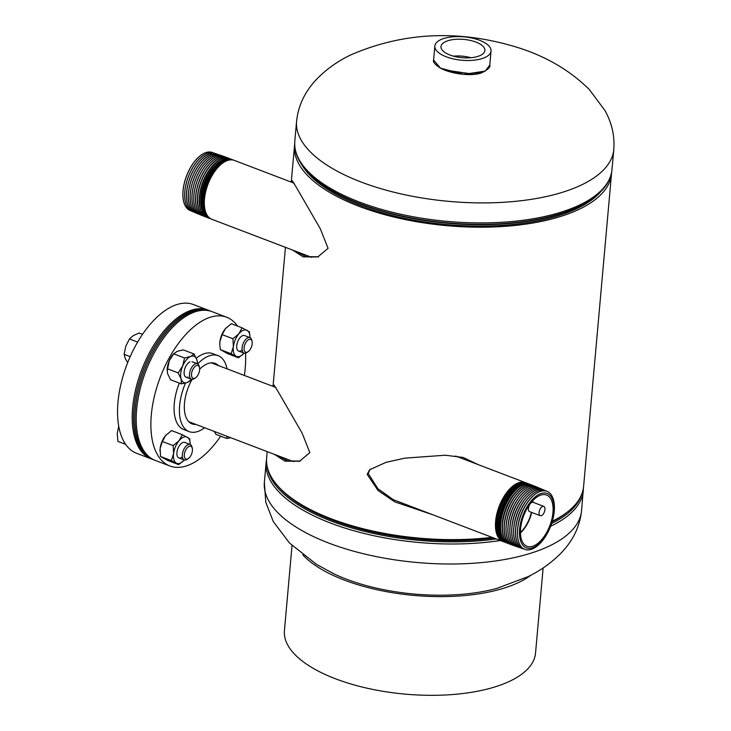<?xml version="1.0" encoding="UTF-8"?>
<svg xmlns="http://www.w3.org/2000/svg" width="731" height="731" viewBox="0 0 731 731"><rect width="100%" height="100%" fill="white"/><g stroke="black" fill="none" stroke-linecap="round" stroke-linejoin="round"><path stroke-width="1.1" d="M274.399 454.362L284.962 461.142L299.509 461.252L309.843 452.626L302.104 433.09L278.027 391.46L273.988 384.999L273.184 386.443M432.853 514.779L394.786 501.877L378.055 490.51L367.145 474.355L369.676 469.722L386.123 462.312L404.928 458.136L445.234 455.221L463.098 457.442L478.193 464.614M428.339 513.052L393.296 499.712L377.936 488.747L368.15 473.45L370.233 469.238M292.638 250.084L303.191 256.864L317.738 256.965L328.073 248.339L320.333 228.812L296.256 187.182L292.226 180.712L291.413 182.165M600.836 191.577A156.571 65.187 -174.9 0 1 447.217 224.636A156.571 65.187 -174.9 0 1 301.885 164.895A156.571 65.187 -174.9 0 0 360.666 205.63A156.571 65.187 -174.9 0 0 600.836 191.577M296.366 251.501L305.96 256.682L318.542 256.773M278.136 455.788L287.731 460.969L300.313 461.051M611.591 172.434A159.12 66.247 -174.9 0 1 611.509 173.859L583.621 486.289A159.12 66.247 -174.9 0 1 552.344 521.212M492.018 537.34A159.12 66.247 -174.9 0 1 266.641 457.999L267.208 451.621M611.509 173.859A159.12 66.247 -174.9 0 1 447.125 225.696A159.12 66.247 -174.9 0 1 294.52 145.57A159.12 66.247 -174.9 0 1 294.684 144.153M449.72 54.935A22.04 9.174 5.1 0 0 472.244 57.575A22.04 9.174 5.1 0 0 484.872 50.631A22.04 9.174 5.1 0 0 476.146 42.17A22.04 9.174 5.1 0 0 453.357 39.556A22.04 9.174 5.1 0 0 440.976 46.711A22.04 9.174 5.1 0 0 449.72 54.935M485.21 71.099L463.746 74.343L440.555 68.147L436.078 65.022M440.555 68.147L440.446 68.138C435.009 64.538 432.725 61.852 433.593 60.079L440.373 67.965L444.85 70.002L473.743 74.233L485.137 71.145L489.77 65.096L491.022 51.051A28.198 11.742 5.1 0 0 479.838 40.379A28.198 11.742 5.1 0 0 450.853 37.025A28.198 11.742 5.1 0 0 434.854 46.044A28.198 11.742 5.1 0 0 446.038 56.716A28.198 11.742 5.1 0 0 475.013 60.07A28.198 11.742 5.1 0 0 491.022 51.051M470.892 57.712A21.491 8.946 5.1 0 0 453.485 56.159M294.209 183.225L234.295 160.381A31.515 16.082 110.9 0 0 232.303 159.897A31.515 16.082 110.9 0 0 225.614 161.286A31.515 16.082 110.9 0 0 206.197 189.74A31.515 16.082 110.9 0 0 210.035 218.313A31.515 16.082 110.9 0 0 211.844 219.273L311.708 257.349M207.768 217.674A31.515 16.082 -69.1 0 1 206.974 217.418A31.515 16.082 -69.1 0 1 200.842 189.786A31.515 16.082 -69.1 0 1 220.744 159.431A31.515 16.082 -69.1 0 1 229.424 158.526A31.515 16.082 -69.1 0 1 230.192 158.865M229.296 158.481A31.515 16.082 110.9 0 0 229.168 158.426A31.515 16.082 110.9 0 0 220.488 159.331A31.515 16.082 110.9 0 0 200.586 189.685A31.515 16.082 110.9 0 0 206.718 217.317A31.515 16.082 110.9 0 0 206.846 217.372M227.332 159.55A30.812 15.726 110.9 0 0 222.928 160.921A30.812 15.726 110.9 0 0 204.488 186.844A30.812 15.726 110.9 0 0 206.087 215.261M209.623 218.386A31.515 16.082 -69.1 0 1 208.865 218.14A31.515 16.082 -69.1 0 1 202.725 190.508A31.515 16.082 -69.1 0 1 222.635 160.153A31.515 16.082 -69.1 0 1 231.316 159.248A31.515 16.082 -69.1 0 1 232.047 159.568M231.151 159.184A31.515 16.082 110.9 0 0 230.996 159.12A31.515 16.082 110.9 0 0 222.315 160.025A31.515 16.082 110.9 0 0 202.405 190.38A31.515 16.082 110.9 0 0 208.536 218.012A31.515 16.082 110.9 0 0 208.701 218.076M232.303 159.897L231.27 159.769A31.259 15.954 110.9 0 0 224.627 161.149A31.259 15.954 110.9 0 0 205.365 189.375A31.259 15.954 110.9 0 0 209.176 217.719L210.035 218.313M211.305 219.044A31.515 16.082 -69.1 0 1 210.747 218.861A31.515 16.082 -69.1 0 1 204.616 191.22A31.515 16.082 -69.1 0 1 224.527 160.875A31.515 16.082 -69.1 0 1 233.207 159.97A31.515 16.082 -69.1 0 1 233.746 160.19M233.006 159.897A31.515 16.082 110.9 0 0 232.814 159.815A31.515 16.082 110.9 0 0 224.134 160.719A31.515 16.082 110.9 0 0 204.223 191.074A31.515 16.082 110.9 0 0 210.364 218.706A31.515 16.082 110.9 0 0 210.555 218.779M205.914 216.961A31.515 16.082 -69.1 0 1 205.082 216.696A31.515 16.082 -69.1 0 1 198.951 189.064A31.515 16.082 -69.1 0 1 218.861 158.709A31.515 16.082 -69.1 0 1 227.533 157.805A31.515 16.082 -69.1 0 1 228.337 158.161M227.442 157.768A31.515 16.082 110.9 0 0 227.35 157.732A31.515 16.082 110.9 0 0 218.67 158.636A31.515 16.082 110.9 0 0 198.759 188.991A31.515 16.082 110.9 0 0 204.89 216.623A31.515 16.082 110.9 0 0 204.991 216.659M204.059 216.257A31.515 16.082 -69.1 0 1 203.191 215.974A31.515 16.082 -69.1 0 1 197.059 188.342A31.515 16.082 -69.1 0 1 216.97 157.987A31.515 16.082 -69.1 0 1 225.651 157.083A31.515 16.082 -69.1 0 1 226.482 157.457M225.587 157.064A31.515 16.082 110.9 0 0 225.523 157.037A31.515 16.082 110.9 0 0 216.842 157.942A31.515 16.082 110.9 0 0 196.941 188.296A31.515 16.082 110.9 0 0 203.072 215.928A31.515 16.082 110.9 0 0 203.136 215.956M212.173 152.432A31.067 15.854 110.9 0 0 212.136 152.423A31.067 15.854 110.9 0 0 203.858 153.419A31.067 15.854 110.9 0 0 184.303 183.061A31.067 15.854 110.9 0 0 190.005 210.464A31.067 15.854 110.9 0 0 190.042 210.473A31.067 15.854 110.9 0 0 190.974 210.811M213.096 152.806A31.067 15.854 110.9 0 0 212.209 152.45A31.067 15.854 110.9 0 0 203.931 153.437A31.067 15.854 110.9 0 0 184.367 183.088A31.067 15.854 110.9 0 0 190.078 210.491L190.005 210.464M214.055 153.071A31.131 15.89 110.9 0 0 214.019 153.062A31.131 15.89 110.9 0 0 205.722 154.058A31.131 15.89 110.9 0 0 186.113 183.773A31.131 15.89 110.9 0 0 191.833 211.232A31.131 15.89 110.9 0 0 191.869 211.25A31.141 15.89 110.9 0 0 192.801 211.588M214.969 153.446A31.141 15.89 110.9 0 0 214.092 153.081A31.141 15.89 110.9 0 0 205.786 154.077A31.141 15.89 110.9 0 0 186.186 183.801A31.141 15.89 110.9 0 0 191.906 211.268L191.833 211.232M215.928 153.711A31.205 15.927 110.9 0 0 215.892 153.702A31.205 15.927 110.9 0 0 207.577 154.698A31.205 15.927 110.9 0 0 187.931 184.477A31.205 15.927 110.9 0 0 193.66 212.008A31.205 15.927 110.9 0 0 193.697 212.027A31.214 15.936 110.9 0 0 194.629 212.356M216.851 154.086A31.214 15.936 110.9 0 0 215.965 153.72A31.214 15.936 110.9 0 0 207.65 154.725A31.214 15.936 110.9 0 0 187.995 184.504A31.214 15.936 110.9 0 0 193.733 212.036L193.66 212.008M218.733 154.725A31.287 15.972 110.9 0 0 217.847 154.36L217.774 154.342A31.278 15.963 110.9 0 0 217.774 154.342A31.278 15.963 110.9 0 0 209.441 155.338A31.278 15.963 110.9 0 0 189.74 185.19A31.278 15.963 110.9 0 0 195.488 212.785A31.278 15.963 110.9 0 0 195.524 212.794A31.287 15.972 110.9 0 0 196.456 213.132M217.847 154.36A31.287 15.972 110.9 0 0 209.505 155.365A31.287 15.972 110.9 0 0 189.813 185.217A31.287 15.972 110.9 0 0 195.561 212.812L195.488 212.785M220.607 155.365A31.351 16.009 110.9 0 0 219.72 154.999L219.656 154.981A31.351 16 110.9 0 0 219.656 154.981A31.351 16 110.9 0 0 211.296 155.977A31.351 16 110.9 0 0 191.559 185.902A31.351 16 110.9 0 0 197.315 213.562A31.351 16 110.9 0 0 197.352 213.571A31.351 16.009 110.9 0 0 198.284 213.909M219.72 154.999A31.351 16.009 110.9 0 0 211.369 156.005A31.351 16.009 110.9 0 0 191.623 185.93A31.351 16.009 110.9 0 0 197.388 213.589L197.315 213.562M221.566 155.63A31.424 16.036 110.9 0 0 221.53 155.621A31.424 16.036 110.9 0 0 213.15 156.626A31.424 16.036 110.9 0 0 193.368 186.606A31.424 16.036 110.9 0 0 199.143 214.329A31.424 16.036 110.9 0 0 199.179 214.347A31.424 16.045 110.9 0 0 200.111 214.676M222.489 156.005A31.424 16.045 110.9 0 0 221.603 155.639A31.424 16.045 110.9 0 0 213.224 156.644A31.424 16.045 110.9 0 0 193.441 186.633A31.424 16.045 110.9 0 0 199.216 214.357L199.143 214.329M223.448 156.27A31.497 16.073 110.9 0 0 223.412 156.26A31.497 16.073 110.9 0 0 215.015 157.266A31.497 16.073 110.9 0 0 195.186 187.319A31.497 16.073 110.9 0 0 200.97 215.106A31.497 16.073 110.9 0 0 201.007 215.115M224.563 156.736A31.497 16.082 110.9 0 0 223.485 156.279A31.497 16.082 110.9 0 0 215.088 157.284A31.497 16.082 110.9 0 0 195.25 187.346A31.497 16.082 110.9 0 0 201.043 215.133A31.497 16.082 110.9 0 0 202.149 215.517M209.331 169.848A29.934 15.278 110.9 0 0 199.517 195.588M220.46 161.085A30.373 15.506 110.9 0 0 201.984 209.541M516.634 491.36A29.98 15.305 110.9 0 0 502.307 523.067A29.98 15.305 110.9 0 0 502.224 529.134M530.432 484.534A31.515 16.082 110.9 0 0 530.304 484.479A31.515 16.082 110.9 0 0 507.908 499.967A31.515 16.082 110.9 0 0 501.448 516.908A31.515 16.082 110.9 0 0 500.488 523.168A31.515 16.082 110.9 0 0 507.844 543.371A31.515 16.082 110.9 0 0 507.972 543.416M508.931 543.736A31.515 16.082 -69.1 0 1 508.1 543.471A31.515 16.082 -69.1 0 1 500.744 523.268A31.515 16.082 -69.1 0 1 530.56 484.58A31.515 16.082 -69.1 0 1 531.355 484.936M522.427 485.009A30.528 15.579 110.9 0 0 499.931 522.446A30.528 15.579 110.9 0 0 502.325 537.742M528.568 483.821A31.515 16.082 110.9 0 0 528.412 483.758A31.515 16.082 110.9 0 0 506.016 499.246A31.515 16.082 110.9 0 0 499.556 516.187A31.515 16.082 110.9 0 0 498.597 522.446A31.515 16.082 110.9 0 0 505.953 542.649A31.515 16.082 110.9 0 0 506.117 542.713M507.076 543.032A31.515 16.082 -69.1 0 1 506.281 542.777A31.515 16.082 -69.1 0 1 498.917 522.574A31.515 16.082 -69.1 0 1 528.732 483.885A31.515 16.082 -69.1 0 1 529.5 484.224M525.105 483.209A31.067 15.863 110.9 0 0 497.546 521.815A31.067 15.863 110.9 0 0 503.12 540.858M497.683 515.392L497.674 515.465A31.259 15.954 -69.1 0 1 497.683 515.392A31.259 15.954 -69.1 0 1 504.088 498.597A31.259 15.954 -69.1 0 1 504.107 498.56A31.515 16.082 110.9 0 0 497.674 515.465A31.515 16.082 110.9 0 0 496.705 521.724A31.515 16.082 110.9 0 0 504.07 541.936A31.515 16.082 110.9 0 0 504.262 542M505.222 542.329A31.515 16.082 -69.1 0 1 504.454 542.082A31.515 16.082 -69.1 0 1 497.098 521.879A31.515 16.082 -69.1 0 1 526.914 483.191A31.515 16.082 -69.1 0 1 527.645 483.511M503.531 541.708A31.515 16.082 -69.1 0 1 502.974 541.516A31.515 16.082 -69.1 0 1 495.618 521.313A31.515 16.082 -69.1 0 1 525.434 482.624A31.515 16.082 -69.1 0 1 525.964 482.853M520.591 528.714A27.431 13.999 -69.1 0 1 546.541 495.042A27.431 13.999 -69.1 0 1 552.947 512.632A27.431 13.999 -69.1 0 1 526.996 546.304A27.431 13.999 -69.1 0 1 520.591 528.714M532.287 485.238A31.515 16.082 110.9 0 0 532.186 485.201A31.515 16.082 110.9 0 0 509.79 500.689A31.515 16.082 110.9 0 0 503.339 517.621A31.515 16.082 110.9 0 0 502.371 523.889A31.515 16.082 110.9 0 0 509.735 544.092A31.515 16.082 110.9 0 0 509.827 544.129M510.795 544.44A31.515 16.082 -69.1 0 1 509.927 544.166A31.515 16.082 -69.1 0 1 502.562 523.963A31.515 16.082 -69.1 0 1 532.378 485.274A31.515 16.082 -69.1 0 1 533.21 485.64M534.142 485.941A31.515 16.082 110.9 0 0 534.078 485.923A31.515 16.082 110.9 0 0 511.682 501.411A31.515 16.082 110.9 0 0 505.231 518.343A31.515 16.082 110.9 0 0 504.262 524.611A31.515 16.082 110.9 0 0 511.627 544.814A31.515 16.082 110.9 0 0 511.682 544.833M512.705 545.162A31.515 16.082 -69.1 0 1 511.746 544.86A31.515 16.082 -69.1 0 1 504.39 524.657A31.515 16.082 -69.1 0 1 534.197 485.969A31.515 16.082 -69.1 0 1 535.119 486.38M553.934 512.139A29.112 14.858 -69.1 0 1 534.416 547.035A29.112 14.858 -69.1 0 1 519.595 529.207A29.112 14.858 -69.1 0 1 539.122 494.311A29.112 14.858 -69.1 0 1 553.934 512.139M554.244 511.243A31.067 15.854 -69.1 0 1 525.132 549.474A31.067 15.854 -69.1 0 1 517.603 529.463A31.067 15.854 -69.1 0 1 528.942 500.543A31.067 15.854 -69.1 0 1 547.263 491.433A31.067 15.854 -69.1 0 1 554.244 511.243M525.096 549.465A31.067 15.854 -69.1 0 1 525.059 549.456A31.067 15.854 -69.1 0 1 517.53 529.436A31.067 15.854 -69.1 0 1 518.48 523.259A31.067 15.854 -69.1 0 1 524.84 506.565A31.067 15.854 -69.1 0 1 547.19 491.406A31.067 15.854 -69.1 0 1 547.227 491.424L547.19 491.406M524.182 549.091A31.131 15.89 -69.1 0 1 523.25 548.835A31.131 15.89 -69.1 0 1 515.702 528.778A31.131 15.89 -69.1 0 1 527.069 499.785A31.131 15.89 -69.1 0 1 545.436 490.665A31.131 15.89 -69.1 0 1 546.295 491.086M523.222 548.826A31.141 15.89 -69.1 0 1 523.186 548.817A31.141 15.89 -69.1 0 1 515.629 528.751A31.141 15.89 -69.1 0 1 516.589 522.564A31.141 15.89 -69.1 0 1 522.967 505.825A31.141 15.89 -69.1 0 1 545.363 490.629A31.141 15.89 -69.1 0 1 545.399 490.647M522.299 548.451A31.205 15.927 -69.1 0 1 521.377 548.195A31.205 15.927 -69.1 0 1 513.811 528.093A31.205 15.927 -69.1 0 1 525.196 499.035A31.205 15.927 -69.1 0 1 543.608 489.889A31.205 15.927 -69.1 0 1 544.467 490.309M521.34 548.186A31.214 15.936 -69.1 0 1 521.304 548.177A31.214 15.936 -69.1 0 1 513.738 528.065A31.214 15.936 -69.1 0 1 514.688 521.861A31.214 15.936 -69.1 0 1 521.084 505.094A31.214 15.936 -69.1 0 1 543.535 489.861A31.214 15.936 -69.1 0 1 543.572 489.871M520.417 547.811A31.278 15.963 -69.1 0 1 519.494 547.556A31.278 15.963 -69.1 0 1 511.91 527.407A31.278 15.963 -69.1 0 1 523.332 498.277A31.278 15.963 -69.1 0 1 541.781 489.112A31.278 15.963 -69.1 0 1 542.64 489.542M519.458 547.546A31.287 15.972 -69.1 0 1 519.43 547.537A31.287 15.972 -69.1 0 1 511.837 527.38A31.287 15.972 -69.1 0 1 512.797 521.157A31.287 15.972 -69.1 0 1 519.211 504.353A31.287 15.972 -69.1 0 1 541.717 489.085A31.287 15.972 -69.1 0 1 541.744 489.103M518.544 547.172A31.351 16 -69.1 0 1 517.621 546.916A31.351 16 -69.1 0 1 510.019 526.722A31.351 16 -69.1 0 1 521.459 497.528A31.351 16 -69.1 0 1 539.953 488.345A31.351 16 -69.1 0 1 540.812 488.765M517.585 546.907A31.351 16.009 -69.1 0 1 517.548 546.898A31.351 16.009 -69.1 0 1 509.946 526.695A31.351 16.009 -69.1 0 1 510.905 520.463A31.351 16.009 -69.1 0 1 517.329 503.613A31.351 16.009 -69.1 0 1 539.889 488.308A31.351 16.009 -69.1 0 1 539.917 488.326M516.662 546.532A31.424 16.036 -69.1 0 1 515.739 546.285A31.424 16.036 -69.1 0 1 508.118 526.037A31.424 16.036 -69.1 0 1 519.595 496.778A31.424 16.036 -69.1 0 1 538.126 487.568A31.424 16.036 -69.1 0 1 538.985 487.988M515.666 546.258L515.739 546.285A31.424 16.045 -69.1 0 1 515.666 546.258A31.424 16.045 -69.1 0 1 508.054 526.009A31.424 16.045 -69.1 0 1 509.014 519.759A31.424 16.045 -69.1 0 1 515.446 502.873A31.424 16.045 -69.1 0 1 538.062 487.54A31.424 16.045 -69.1 0 1 538.089 487.55M514.788 545.902A31.497 16.073 -69.1 0 1 513.866 545.646A31.497 16.073 -69.1 0 1 506.227 525.351A31.497 16.073 -69.1 0 1 517.722 496.02A31.497 16.073 -69.1 0 1 536.298 486.791A31.497 16.073 -69.1 0 1 537.157 487.221M513.792 545.618L513.866 545.646A31.497 16.082 -69.1 0 1 513.792 545.618A31.497 16.082 -69.1 0 1 506.154 525.324A31.497 16.082 -69.1 0 1 507.113 519.065A31.497 16.082 -69.1 0 1 513.573 502.133A31.497 16.082 -69.1 0 1 536.234 486.764A31.497 16.082 -69.1 0 1 536.262 486.782L536.234 486.764M506.272 524.164A29.688 15.159 -69.1 0 1 516.342 497.765M507.113 519.065L507.232 518.544A29.688 15.15 -69.1 0 1 513.308 502.59L513.573 502.133M508.164 524.849A29.615 15.123 -69.1 0 1 518.206 498.515M509.014 519.759L509.123 519.248A29.615 15.113 -69.1 0 1 515.191 503.33L515.446 502.873M510.064 525.543A29.542 15.077 -69.1 0 1 520.079 499.264M510.905 520.463L511.015 519.942A29.542 15.077 -69.1 0 1 517.064 504.07L517.329 503.613M511.956 526.229A29.478 15.04 -69.1 0 1 521.952 500.013M512.797 521.157L512.906 520.646A29.468 15.04 -69.1 0 1 518.946 504.81L519.211 504.353M513.856 526.914A29.404 15.004 -69.1 0 1 523.825 500.762M514.688 521.861L514.798 521.349A29.395 15.004 -69.1 0 1 520.828 505.55L521.084 505.094M515.748 527.599A29.331 14.967 -69.1 0 1 525.699 501.512M516.589 522.564L516.698 522.044A29.322 14.967 -69.1 0 1 522.702 506.281L522.967 505.825M517.649 528.285A29.258 14.931 -69.1 0 1 527.572 502.261M518.48 523.259L518.59 522.747A29.258 14.931 -69.1 0 1 524.584 507.022L524.84 506.565M504.363 523.597A29.761 15.196 -69.1 0 1 514.533 496.925M505.231 518.343L505.331 517.85A29.761 15.187 -69.1 0 1 511.435 501.859L511.682 501.411M503.339 517.621L503.431 517.173A29.934 15.278 -69.1 0 1 509.571 501.091L509.79 500.689M526.713 483.118A31.515 16.082 110.9 0 0 526.521 483.036A31.515 16.082 110.9 0 0 504.125 498.533L504.088 498.597M499.584 516.086A30.812 15.726 -69.1 0 1 499.602 515.985A30.812 15.726 -69.1 0 1 505.916 499.428A30.812 15.726 -69.1 0 1 505.962 499.337M501.484 516.744A30.373 15.506 -69.1 0 1 501.521 516.579A30.373 15.506 -69.1 0 1 507.743 500.26A30.373 15.506 -69.1 0 1 507.826 500.114M204.607 427.754A40.634 20.742 -69.1 0 1 189.119 431.61A40.634 20.742 -69.1 0 1 179.625 405.559A40.634 20.742 -69.1 0 1 185.51 383.071M197.726 363.919A40.634 20.742 -69.1 0 1 218.076 355.668A40.634 20.742 -69.1 0 1 227.058 368.863M189.119 431.61L183.792 429.572A40.634 20.742 -69.1 0 1 174.298 403.521A40.634 20.742 -69.1 0 1 179.314 383.108M196.328 358.217A40.634 20.742 -69.1 0 1 212.739 353.64L218.076 355.668M220.689 436.169A79.615 40.634 -69.1 0 1 169.903 465.994A79.615 40.634 -69.1 0 1 151.308 414.952A79.615 40.634 -69.1 0 1 226.628 317.217A79.615 40.634 -69.1 0 1 237.511 326.081M245.497 353.174A79.615 40.634 -69.1 0 1 245.223 368.26A79.615 40.634 -69.1 0 1 244.364 375.46M169.903 465.994L155.246 460.411A79.615 40.634 -69.1 0 1 136.651 409.36A79.615 40.634 -69.1 0 1 211.972 311.625L226.628 317.217M195.908 424.437A32.374 16.53 -69.1 0 1 192.061 423.889A32.374 16.53 -69.1 0 1 184.504 403.137A32.374 16.53 -69.1 0 1 192.079 379.38M199.654 369.201A32.374 16.53 -69.1 0 1 215.133 363.389A32.374 16.53 -69.1 0 1 218.368 365.546M198.987 372.783A6.853 3.5 -69.1 0 1 195.552 377.836A6.853 3.5 -69.1 0 1 191.979 377.214A6.853 3.5 -69.1 0 1 192.152 371.092A6.853 3.5 -69.1 0 1 196.155 365.71A6.853 3.5 -69.1 0 1 199.481 367.519A6.853 3.5 -69.1 0 1 198.987 372.783M195.552 377.836L194.391 378.631A8.297 4.231 -69.1 0 1 191.467 379.243A8.297 4.231 -69.1 0 1 190.288 370.471A8.297 4.231 -69.1 0 1 197.37 363.746A8.297 4.231 -69.1 0 1 199.143 366.158L199.481 367.519M127.678 362.613L125.312 358.647L124.133 354.325L125.778 346.256L129.442 338.965L133.27 335.611L139.109 333.025L142.527 334.332M130.191 356.637L124.133 354.325M137.629 342.09L129.442 338.965M189.969 361.818A8.297 4.231 110.9 0 0 187.255 364.056A8.297 4.231 110.9 0 0 184.121 372.28A8.297 4.231 110.9 0 0 188.105 377.077M181.37 383.894L181.114 378.914A14.09 7.191 110.9 0 0 187.456 382.404L181.37 383.894L170.579 379.773L167.655 373.779L167.207 370.992L169.236 360.812L173.74 353.85L177.167 351.346L183.253 349.866L194.044 353.987L196.959 359.981L197.416 362.96M191.513 379.261A14.09 7.191 110.9 0 1 191.138 379.681A14.09 7.191 110.9 0 1 187.456 382.404L190.882 379.91M197.425 363.764A14.09 7.191 110.9 0 0 197.425 363.206A14.09 7.191 110.9 0 0 196.959 359.981A14.09 7.191 110.9 0 0 190.617 356.481A14.09 7.191 110.9 0 0 182.695 365.948A14.09 7.191 110.9 0 0 181.114 378.914L178.19 372.911L182.695 365.948L184.532 357.962L190.617 356.481L194.044 353.987M167.399 368.799L178.19 372.911M167.207 370.8A14.09 7.191 -69.1 0 1 167.198 370.553A14.09 7.191 -69.1 0 1 169.236 360.812A14.09 7.191 -69.1 0 1 173.475 354.078L174.17 353.338L173.74 353.85L184.532 357.962M151.911 459.123A79.615 40.634 -69.1 0 1 151.244 458.885A79.615 40.634 -69.1 0 1 141.851 451.986A79.615 40.634 -69.1 0 1 145.962 359.771A79.615 40.634 -69.1 0 1 207.969 310.099A79.615 40.634 -69.1 0 1 208.637 310.364M151.244 458.885L136.587 453.293A79.615 40.634 -69.1 0 1 127.194 446.394A79.615 40.634 -69.1 0 1 131.306 354.188A79.615 40.634 -69.1 0 1 193.313 304.516L207.969 310.099M211.296 311.388A79.615 40.634 110.9 0 0 210.638 311.123A79.615 40.634 110.9 0 0 148.631 360.794A79.615 40.634 110.9 0 0 144.519 453.001A79.615 40.634 110.9 0 0 153.912 459.9A79.615 40.634 110.9 0 0 154.579 460.137M210.638 311.123L209.304 310.611A79.615 40.634 110.9 0 0 147.296 360.282A79.615 40.634 110.9 0 0 143.185 452.489A79.615 40.634 110.9 0 0 152.578 459.388L153.912 459.9M543.782 506.391L533.127 502.325A4.98 2.54 110.9 0 0 528.412 508.438A4.98 2.54 110.9 0 0 529.573 511.627L540.236 515.693A4.98 2.54 110.9 0 0 544.942 509.58A4.98 2.54 110.9 0 0 543.782 506.391A4.98 2.54 110.9 0 0 539.076 512.495A4.98 2.54 110.9 0 0 540.236 515.693M520.445 532.479A24.269 12.39 110.9 0 0 531.437 512.33M532.533 502.243A24.269 12.39 110.9 0 0 532.442 501M520.454 532.99A24.881 12.701 110.9 0 0 531.739 512.449M532.899 502.261A24.881 12.701 110.9 0 0 532.798 500.616M497.071 588.327A122.735 51.097 -174.9 0 1 333.674 573.716M530.889 575.206A126.052 52.477 -174.9 0 1 414.13 595.436A126.052 52.477 -174.9 0 1 302.789 554.847M292.025 545.545L284.423 630.661A126.052 52.477 5.1 0 0 405.321 694.139A126.052 52.477 5.1 0 0 535.54 653.075L543.133 567.95M190.599 446.184A6.853 3.5 -69.1 0 1 192.271 448.24A6.853 3.5 -69.1 0 1 188.342 458.556A6.853 3.5 -69.1 0 1 186.131 459.132A6.853 3.5 -69.1 0 1 184.952 451.813A6.853 3.5 -69.1 0 1 190.599 446.184M188.342 458.556L187.182 459.351A8.297 4.231 -69.1 0 1 184.514 460.046A8.297 4.231 -69.1 0 1 184.258 459.963A8.297 4.231 -69.1 0 1 183.17 450.954A8.297 4.231 -69.1 0 1 189.914 444.393A8.297 4.231 -69.1 0 1 190.17 444.466A8.297 4.231 -69.1 0 1 191.942 446.879L192.271 448.24M118.943 427.269L118.769 426.356M125.631 444.329L117.956 441.405L117.216 433.867L118.495 427.096M245.908 352.269A6.853 3.5 -69.1 0 1 244.73 344.95A6.853 3.5 -69.1 0 1 250.377 339.33A6.853 3.5 -69.1 0 1 252.049 341.386A6.853 3.5 -69.1 0 1 248.12 351.693A6.853 3.5 -69.1 0 1 245.908 352.269M248.12 351.693L246.959 352.488A8.297 4.231 -69.1 0 1 244.291 353.183A8.297 4.231 -69.1 0 1 244.035 353.11A8.297 4.231 -69.1 0 1 242.948 344.091A8.297 4.231 -69.1 0 1 249.691 337.53A8.297 4.231 -69.1 0 1 249.947 337.612A8.297 4.231 -69.1 0 1 251.72 340.016L252.049 341.386M185.025 442.529A8.297 4.231 110.9 0 0 180.045 444.777A8.297 4.231 110.9 0 0 176.984 452.197A8.297 4.231 110.9 0 0 176.911 453.001A8.297 4.231 110.9 0 0 182.357 456.875M183.856 460.484L178.675 464.633L167.883 460.512L160.555 456.473L160.135 448.478L162.383 441.506L173.174 445.618L179.086 440.665L182.33 434.689L189.649 438.728L190.215 443.818M162.383 441.506L165.626 435.53L171.538 430.577L182.33 434.689M178.675 464.633L171.346 460.585L173.594 453.613L173.174 445.618M160.555 456.473L171.346 460.585M190.224 444.494A14.09 7.191 110.9 0 0 190.215 443.927A14.09 7.191 110.9 0 0 187.319 437.22A14.09 7.191 110.9 0 0 179.086 440.665A14.09 7.191 110.9 0 0 173.594 453.613A14.09 7.191 110.9 0 0 176.345 463.116A14.09 7.191 110.9 0 0 183.938 460.402A14.09 7.191 110.9 0 0 184.313 459.991M159.998 451.402A14.09 7.191 -69.1 0 1 159.998 451.274A14.09 7.191 -69.1 0 1 160.135 448.478A14.09 7.191 -69.1 0 1 165.626 435.53A14.09 7.191 -69.1 0 1 166.275 434.799A14.09 7.191 -69.1 0 1 166.357 434.717M214.265 431.436L215.947 434.36L226.738 438.472L226.93 436.261M230.704 437.705L226.738 438.472M244.803 335.666A8.297 4.231 110.9 0 0 239.823 337.914A8.297 4.231 110.9 0 0 236.762 345.334A8.297 4.231 110.9 0 0 236.689 346.138A8.297 4.231 110.9 0 0 242.135 350.012M243.633 353.63L238.452 357.77L231.124 353.731L220.333 349.61L227.661 353.658L238.452 357.77M222.16 334.643L225.404 328.676A14.09 7.191 -69.1 0 0 219.912 341.624A14.09 7.191 110.9 0 0 219.766 344.411L219.912 341.624L222.16 334.643L232.951 338.755L233.372 346.75L231.124 353.731M219.775 344.657L220.333 349.61M232.951 338.755L238.863 333.802L242.098 327.826L249.426 331.865L249.993 337.073A14.09 7.191 110.9 0 0 247.096 330.357A14.09 7.191 110.9 0 0 238.863 333.802A14.09 7.191 110.9 0 0 233.372 346.75A14.09 7.191 110.9 0 0 236.122 356.253A14.09 7.191 110.9 0 0 243.715 353.539A14.09 7.191 110.9 0 0 244.09 353.128M226.135 327.853A14.09 7.191 -69.1 0 0 226.053 327.945A14.09 7.191 -69.1 0 0 225.404 328.676L231.316 323.714L242.098 327.826M250.002 337.631A14.09 7.191 110.9 0 0 249.993 337.073M296.585 121.227C298.321 105.081 305.33 90.754 317.61 78.244C326.748 69.025 337.567 61.349 350.067 55.218C402.735 32.21 458.054 29.468 516.04 46.994C545.098 55.821 569.513 69.984 589.296 89.493L605.003 110.573C611.911 123.091 614.835 136.085 613.784 149.535A159.23 66.293 -174.9 0 1 583.119 184.157A159.23 66.293 -174.9 0 1 361.269 182.074A159.23 66.293 -174.9 0 1 296.585 121.227L294.803 141.229C293.963 153.812 300.094 165.855 313.197 177.359A158.38 65.936 -174.9 0 0 359.826 203.593A158.38 65.936 -174.9 0 0 587.496 201.838C602.426 192.838 610.595 182.074 611.993 169.537A159.23 66.293 -174.9 0 1 522.464 220.351A159.23 66.293 -174.9 0 1 359.488 202.076A159.23 66.293 -174.9 0 1 294.803 141.229M587.496 201.838L586.609 202.377A157.421 65.534 -174.9 0 1 360.319 204.113A157.421 65.534 -174.9 0 1 313.974 178.044L313.197 177.359M333.912 573.835L316.514 564.369L289.494 543.032L273.266 521.532L265.792 502.288L264.357 482.323A159.23 66.293 5.1 0 0 329.041 543.17A159.23 66.293 5.1 0 0 550.891 545.262A159.23 66.293 5.1 0 0 581.556 510.631L583.457 487.705M282.522 457.46A156.736 65.251 5.1 0 0 281.344 458.41M278.191 486.334A157.421 65.534 5.1 0 0 332.121 520.07A157.421 65.534 5.1 0 0 493.9 538.053M552.17 521.779A157.421 65.534 5.1 0 0 567.229 512.129M267.363 467.347A158.38 65.936 5.1 0 0 331.49 521.157A158.38 65.936 5.1 0 0 496.294 538.966M551.631 523.487A158.38 65.936 5.1 0 0 581.255 495.353M264.357 482.323L266.148 462.321A159.23 66.293 5.1 0 0 330.832 523.168A159.23 66.293 5.1 0 0 500.351 540.52M550.644 526.238A159.23 66.293 5.1 0 0 583.338 490.629M489.77 65.096C490.684 67.033 488.061 69.582 481.884 72.716C472.226 76.627 451.475 74.123 440.446 68.138L440.373 67.965M294.52 145.57L291.258 182.101M285.437 247.334L273.029 386.388M613.784 149.535L611.993 169.537M496.97 588.354L528.074 576.64C540.456 570.564 551.183 562.98 560.266 553.879C572.711 541.315 579.811 526.905 581.556 510.631M266.148 462.321L266.55 459.424M433.593 60.079L434.854 46.044M393.232 499.666L502.974 541.516M455.632 456.016L525.434 482.624M188.826 421.732L293.478 461.636M211.286 362.841L275.98 387.512M191.467 379.243L186.085 377.196M197.37 363.746L191.988 361.699M191.138 379.681L190.444 380.422M190.17 444.466L184.788 442.419M184.258 459.963L178.876 457.917M244.035 353.11L238.653 351.054M249.947 337.612L244.565 335.556"/></g></svg>
